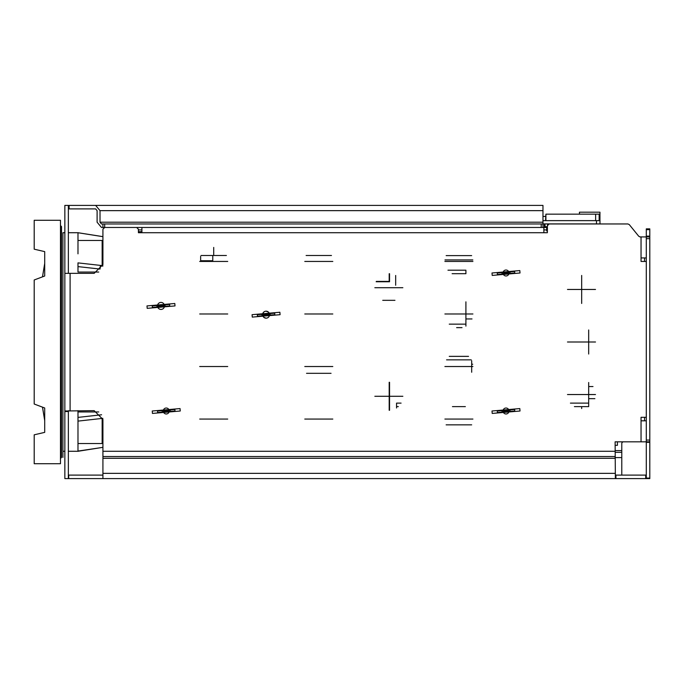 <?xml version="1.0" encoding="UTF-8"?>
<svg xmlns="http://www.w3.org/2000/svg" width="684" height="684" viewBox="0 0 684 684"><rect width="100%" height="100%" fill="white"/><g stroke="black" fill="none" stroke-linecap="round" stroke-linejoin="round"><path stroke-width="1.03" d="M389.547 410.289L389.547 382.296A14.013 14.013 0 0 0 389.196 382.288L389.196 410.297M376.166 281.757L389.547 281.757L389.547 273.711A14.013 14.013 0 0 0 389.196 273.703L389.196 281.757M623.526 441.83A1.753 1.753 0 0 0 621.782 443.583L621.782 452.338L615.121 452.338M639.814 236.895A1.753 1.753 0 0 0 640.121 236.921L638.762 236.271L629.289 224.608L627.929 223.959L549.124 223.959L547.38 225.711L547.38 232.714L543.874 232.714L543.874 227.464L542.968 227.464L542.968 223.959L102.925 223.959L102.925 227.464L101.471 227.464L97.102 222.206L97.102 210.646L95.64 208.894L69.11 208.894L69.11 205.397L542.968 205.397L542.968 223.959M543.874 229.909L546.687 229.909M621.782 475.106L621.782 452.338M138.407 229.909L141.904 229.909M646.294 229.644L649.8 229.644L649.8 228.866L646.294 228.866L646.294 478.603L68.699 478.603L68.699 475.106L102.925 475.106M69.11 208.894L69.11 205.397M649.8 229.644L649.8 478.603L646.294 478.603M615.361 478.603L615.121 441.83L649.8 441.83M649.8 236.921L640.121 236.921M95.64 205.397L100.018 210.646L100.018 222.206L542.968 222.206M100.018 222.206L101.471 223.959L102.925 223.959M541.215 223.959L541.215 227.464L542.968 227.464M541.215 227.464L102.925 227.464M102.925 458.289L102.925 456.536L615.121 456.536L615.121 458.289L102.925 458.289L102.925 478.603M615.361 475.106L645.713 475.106L645.713 478.603M646.294 475.106L645.713 475.106M141.904 227.464L141.904 232.714L138.407 232.714L138.407 229.217L136.655 227.464L104.678 227.464L102.925 229.217L102.925 264.588L94.17 273.344L64.852 273.344L64.852 410.981L94.17 410.656L102.925 419.412L102.925 456.536M595.507 394.54L567.489 394.54L595.507 394.54M595.507 342L567.489 342L595.507 342M595.507 289.46L567.489 289.46L595.507 289.46M402.859 396.293L374.841 396.293L402.859 396.293M402.859 287.707L374.841 287.707L402.859 287.707M152.241 411.007L180.054 408.579L180.26 411.007L152.455 413.427L152.241 411.007M227.721 419.061L199.702 419.061L227.721 419.061M227.721 366.521L199.702 366.521L227.721 366.521M227.721 313.982L199.702 313.982L227.721 313.982M227.721 261.442L199.702 261.442L227.721 261.442M332.809 419.061L304.782 419.061L332.809 419.061M332.809 366.521L304.782 366.521L332.809 366.521M332.809 313.982L304.782 313.982L332.809 313.982M332.809 261.442L304.782 261.442L332.809 261.442M472.918 419.061L444.891 419.061L472.918 419.061M472.918 366.521L444.891 366.521L472.918 366.521M472.918 313.982L444.891 313.982L472.918 313.982M472.918 261.442L444.891 261.442L472.918 261.442M492.001 272.993L519.814 270.573L520.028 272.993L492.215 275.421L492.001 272.993M492.001 411.007L519.814 408.579L520.028 411.007L492.215 413.427L492.001 411.007M252.071 314.683L279.876 312.255L280.089 314.683L252.276 317.102L252.071 314.683M146.983 305.919L174.796 303.499L175.01 305.919L147.197 308.347L146.983 305.919M646.294 420.814L641.045 420.814L641.045 417.308L646.294 417.308L646.294 261.442L641.045 261.442L641.045 257.936L646.294 257.936M157.628 412.52L157.491 411.007L174.873 409.485L175.01 411.007L157.628 412.52M497.388 274.515L497.259 272.993L514.642 271.48L514.77 272.993L497.388 274.515M497.388 412.52L497.259 411.007L514.642 409.485L514.77 411.007L497.388 412.52M257.458 316.196L257.321 314.683L274.703 313.161L274.84 314.683L257.458 316.196M152.37 307.432L152.241 305.919L169.623 304.406L169.752 305.919L152.37 307.432M68.349 411.529L68.349 478.603L64.852 478.603L64.852 411.529L68.349 411.529L68.674 410.656M161.877 411.007L170.632 411.007L161.877 411.007M501.637 272.993L510.392 272.993L501.637 272.993M501.637 411.007L510.392 411.007L501.637 411.007M261.698 314.683L270.454 314.683L261.698 314.683M156.619 305.919L165.374 305.919L156.619 305.919M64.852 411.529L64.852 410.981M64.852 273.344L64.852 205.397L68.349 205.397L68.349 273.344M599.979 223.899L599.979 220.641L599.979 223.899L542.968 223.899M599.979 220.641L542.968 220.641M545.011 223.899L545.011 226.72L544.481 226.72L544.481 223.899M547.508 225.045L547.508 223.899M545.011 226.72L547.38 226.72M548.038 224.335L548.038 223.899M545.558 216.435L542.968 216.435M595.644 220.641L595.644 214.16L545.909 214.16L545.909 220.641M545.558 220.641L545.909 214.16M595.644 214.16L599.15 214.16L599.15 220.641M546.687 227.464L546.687 230.91L547.38 230.91M543.874 227.464L547.38 227.464M531.4 223.959L526.423 223.959M544.302 227.464L544.302 223.899M599.954 220.641L599.954 212.185L579.451 212.185L579.451 214.16M34.2 220.282L34.2 249.181L44.708 251.626L44.708 276.011L34.2 279.978L34.2 404.022L44.708 407.989L44.708 432.373L34.2 434.819L34.2 463.718L60.474 463.718L60.474 220.282L34.2 220.282M34.2 434.819L44.708 432.373L34.2 434.819M34.2 249.181L44.708 251.626M60.474 225.532L61.517 226.584L61.517 457.416L60.474 458.468M158.192 305.919L163.801 305.919L158.192 305.919M306.543 373.319L331.047 373.319M102.856 265.666L100.377 265.392L102.78 266.179M226.395 255.483L201.028 255.483M376.337 281.406L389.196 281.406M331.475 255.483L306.116 255.483M200.643 256.397L200.643 260.741L212.775 260.741L212.775 255.483M162.228 411.007L170.282 411.007L162.228 411.007M102.155 438.991L102.925 438.991M98.744 272.052L77.985 272.052L77.985 266.606L100.044 269.06L100.377 265.392L77.985 262.887L77.985 268.248M102.925 245.009L102.155 245.009M102.925 236.638L77.985 232.714L102.925 236.673L77.985 232.748L77.985 253.841M77.985 268.342L77.985 266.606M77.985 422.55L77.985 417.394L77.985 421.113L102.856 418.343M101.591 414.769L77.985 417.394L77.985 451.286L102.925 447.327L77.985 451.243M169.23 411.007A2.975 2.975 0 0 0 164.767 408.425A2.975 2.975 0 0 0 164.767 413.581A2.975 2.975 0 0 0 169.23 411.007M77.985 443.548L102.155 443.548L102.155 418.42M77.985 410.656L77.985 417.112M77.985 411.948L98.744 411.948M102.155 265.589L102.155 240.452L77.985 240.452M102.925 447.362L77.985 451.072M263.605 317.154L262.579 314.683L263.528 312.28M263.605 312.203L264.674 311.468M264.793 311.425L265.939 311.177M266.076 311.177L268.479 312.126M268.555 312.203L269.282 313.272M269.334 313.392L269.342 315.948L268.632 317.077M268.555 317.154L267.487 317.889M267.367 317.932L266.213 318.18M266.076 318.18L263.682 317.231M157.491 305.919L164.502 305.919L157.491 305.919M64.852 232.714L62.919 232.714L62.919 451.286L64.852 451.286M269.582 314.683A3.505 3.505 0 0 1 264.332 317.709A3.505 3.505 0 0 1 264.332 311.647A3.505 3.505 0 0 1 269.582 314.683M164.502 305.919A3.505 3.505 0 0 1 159.244 308.954A3.505 3.505 0 0 1 159.244 302.892A3.505 3.505 0 0 1 164.502 305.919M62.919 345.386L62.919 457.416M268.88 314.683L263.28 314.683L268.88 314.683M44.708 263.391L42.494 276.815M617.404 441.83L617.404 445.327L615.121 445.327M471.686 364.239L472.729 364.239M462.025 327.636L456.63 327.636M581.674 408.553L581.674 406.621M581.674 275.447L581.674 303.465M588.676 386.537L592.994 386.537M594.883 398.669L588.676 398.669M471.686 372.25L471.686 360.784M396.558 407.997L396.558 403.124L401.081 403.124M570.422 403.124L588.676 403.124L588.676 382.51M588.591 406.621L574.406 406.621M588.676 329.97L588.676 354.03M588.676 403.124L588.676 406.621M472.832 259.929L444.976 259.929M465.907 318.949L472.003 318.949M465.359 406.621L452.449 406.621M398.31 406.621L396.558 406.621M446.139 424.841L471.669 424.841M468.549 356.364L449.251 356.364L468.549 356.364M446.156 255.619L471.652 255.619M465.907 301.841L465.907 326.114M465.907 273.694L465.907 270.197L447.969 270.197M395.677 275.472L395.677 285.254M501.988 272.993L510.042 272.993L501.988 272.993M382.741 300.319L394.959 300.319M501.988 411.007L510.042 411.007L501.988 411.007M508.99 272.993A2.975 2.975 0 0 0 504.527 270.419A2.975 2.975 0 0 0 504.527 275.575A2.975 2.975 0 0 0 508.99 272.993M508.99 411.007A2.975 2.975 0 0 0 504.527 408.425A2.975 2.975 0 0 0 504.527 413.581A2.975 2.975 0 0 0 508.99 411.007M138.407 231.662L141.904 231.662M621.782 450.585L615.121 450.585M644.542 257.936L644.542 261.442M644.542 417.308L644.542 420.814M621.782 457.587L615.361 457.587M649.8 478.09L646.294 478.09M646.294 442.343L649.8 442.343M649.8 440.077L646.294 440.077M649.8 238.673L646.294 238.673M646.294 236.142L649.8 236.142M100.018 210.646L542.968 210.646M104.678 223.959L104.678 227.464M615.361 473.354L102.925 473.354M615.942 475.106L615.942 478.603M615.121 451.286L102.925 451.286M70.101 273.344L70.101 410.656M641.045 441.83L641.045 420.814M641.045 257.936L641.045 236.921M543.874 232.714L141.904 232.714M596.482 223.899L596.482 220.641M471.233 359.861L446.575 359.861M449.251 324.139L465.907 324.139M465.684 273.694L452.115 273.694M213.716 247.428L213.716 255.483M68.349 451.286L77.985 451.286M68.349 232.714L77.985 232.714M44.708 420.609L42.494 407.185"/></g></svg>
